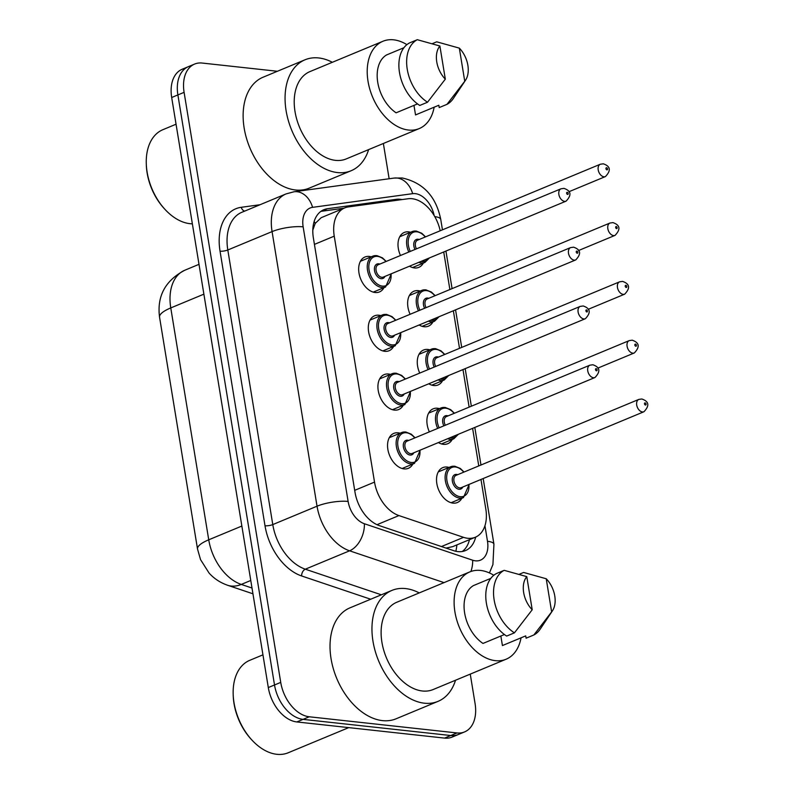 <?xml version="1.0" encoding="UTF-8"?>
<svg xmlns="http://www.w3.org/2000/svg" width="794" height="794" viewBox="0 0 794 794"><rect width="100%" height="100%" fill="white"/><g stroke="black" fill="none" stroke-linecap="round" stroke-linejoin="round"><path stroke-width="1.19" d="M383.988 287.646A18.907 12.386 -112.6 0 1 379.453 291.934A18.907 12.386 -112.6 0 1 375.155 292.51A18.907 12.386 -112.6 0 1 359.692 276.153A18.907 12.386 -112.6 0 1 364.942 257.008A18.907 12.386 -112.6 0 1 369.25 256.432A18.907 12.386 -112.6 0 1 371.175 256.829M393.616 346.442A18.907 12.386 -112.6 0 1 389.09 350.73A18.907 12.386 -112.6 0 1 384.782 351.305A18.907 12.386 -112.6 0 1 369.319 334.939A18.907 12.386 -112.6 0 1 374.57 315.804A18.907 12.386 -112.6 0 1 378.877 315.228A18.907 12.386 -112.6 0 1 380.802 315.625M403.243 405.238A18.907 12.386 -112.6 0 1 398.717 409.525A18.907 12.386 -112.6 0 1 394.41 410.101A18.907 12.386 -112.6 0 1 378.946 393.735A18.907 12.386 -112.6 0 1 384.197 374.599A18.907 12.386 -112.6 0 1 388.504 374.014A18.907 12.386 -112.6 0 1 390.43 374.411M412.87 464.024A18.907 12.386 -112.6 0 1 408.344 468.321A18.907 12.386 -112.6 0 1 404.037 468.897A18.907 12.386 -112.6 0 1 388.574 452.53A18.907 12.386 -112.6 0 1 393.824 433.385A18.907 12.386 -112.6 0 1 398.131 432.809A18.907 12.386 -112.6 0 1 400.067 433.206M423.331 263.082A18.907 12.386 -112.6 0 1 418.805 267.37A18.907 12.386 -112.6 0 1 414.498 267.945A18.907 12.386 -112.6 0 1 409.515 266.198M400.474 255.499A18.907 12.386 -112.6 0 1 404.285 232.444A18.907 12.386 -112.6 0 1 408.592 231.868A18.907 12.386 -112.6 0 1 410.528 232.255M432.958 321.868A18.907 12.386 -112.6 0 1 428.432 326.165A18.907 12.386 -112.6 0 1 424.125 326.741A18.907 12.386 -112.6 0 1 419.143 324.994M410.101 314.285A18.907 12.386 -112.6 0 1 413.922 291.229A18.907 12.386 -112.6 0 1 418.22 290.654A18.907 12.386 -112.6 0 1 420.155 291.051M442.586 380.663A18.907 12.386 -112.6 0 1 438.06 384.961A18.907 12.386 -112.6 0 1 433.752 385.537A18.907 12.386 -112.6 0 1 428.77 383.78M419.728 373.081A18.907 12.386 -112.6 0 1 423.549 350.025A18.907 12.386 -112.6 0 1 427.847 349.449A18.907 12.386 -112.6 0 1 429.782 349.846M452.213 439.459A18.907 12.386 -112.6 0 1 447.687 443.747A18.907 12.386 -112.6 0 1 443.38 444.322A18.907 12.386 -112.6 0 1 438.397 442.576M429.356 431.876A18.907 12.386 -112.6 0 1 433.177 408.821A18.907 12.386 -112.6 0 1 437.474 408.245A18.907 12.386 -112.6 0 1 439.41 408.642M461.84 498.255A18.907 12.386 -112.6 0 1 457.314 502.542A18.907 12.386 -112.6 0 1 453.017 503.118A18.907 12.386 -112.6 0 1 437.544 486.752A18.907 12.386 -112.6 0 1 442.804 467.616A18.907 12.386 -112.6 0 1 447.101 467.041A18.907 12.386 -112.6 0 1 449.037 467.438M440.194 230.776A33.378 21.855 67.4 0 0 408.126 198.748L348.377 206.916A33.378 21.855 67.4 0 0 344.755 207.889A33.378 21.855 67.4 0 0 334.244 236.155L374.52 482.107A33.378 21.855 67.4 0 0 398.925 515.574L463.567 537.34A33.378 21.855 67.4 0 0 467.706 538.272A33.378 21.855 67.4 0 0 475.298 537.25A33.378 21.855 67.4 0 0 485.809 508.984L480.975 479.457M446.039 548.088L452.699 546.639L475.298 537.25M344.755 207.889L321.223 217.675L315.218 223.402L312.806 230.111M478.762 465.919L472.609 428.363M469.135 407.133L462.981 369.567M459.508 348.338L453.354 310.772M449.88 289.542L443.727 251.976M470.256 674.116L475.09 703.653A33.378 21.855 -112.6 0 1 464.569 731.919A33.378 21.855 -112.6 0 1 456.977 732.941L309.263 716.784A33.378 21.855 -112.6 0 1 280.729 682.393L184.099 92.342L177.886 94.923A33.378 21.855 -112.6 0 1 188.406 66.656A33.378 21.855 -112.6 0 0 177.886 94.923L274.516 684.974L177.886 94.923L171.683 97.503A33.378 21.855 -112.6 0 1 182.193 69.237L194.619 64.066A33.378 21.855 -112.6 0 1 202.212 63.054L277.384 71.271M309.263 716.784L303.05 719.364A33.378 21.855 -112.6 0 1 274.516 684.974A33.378 21.855 -112.6 0 0 303.05 719.364L450.774 735.522L303.05 719.364L296.837 721.945A33.378 21.855 -112.6 0 1 268.303 687.554L171.683 97.503M464.569 731.919L458.366 734.5A33.378 21.855 -112.6 0 1 450.774 735.522A33.378 21.855 -112.6 0 0 458.366 734.5L452.153 737.08A33.378 21.855 -112.6 0 1 444.561 738.102L296.837 721.945M402.012 199.582A33.378 21.855 67.4 0 0 396.216 199.324L327.505 208.723A33.378 21.855 67.4 0 0 323.883 209.695A33.378 21.855 67.4 0 0 313.372 237.972L354.997 492.191A33.378 21.855 67.4 0 0 379.403 525.648L453.751 550.689A33.378 21.855 67.4 0 0 457.88 551.612A33.378 21.855 67.4 0 0 465.473 550.589A33.378 21.855 67.4 0 0 475.685 537.081M469.472 539.672A33.378 21.855 -112.6 0 1 462.217 551.522M383.363 143.486L389.139 178.749M184.099 92.342A33.378 21.855 -112.6 0 1 194.619 64.066M320.935 211.353A33.378 21.855 -112.6 0 1 321.292 211.303L344.02 208.197M348.735 727.622L288.202 752.772A50.062 32.772 -112.6 0 1 276.818 754.3A50.062 32.772 -112.6 0 1 252.373 740.534A50.062 32.772 -112.6 0 1 233.178 694.343A50.062 32.772 -112.6 0 1 249.782 660.31L262.943 654.842M455.528 680.24A60.076 39.333 -112.6 0 1 438.03 701.36A60.076 39.333 -112.6 0 1 424.363 703.196A60.076 39.333 -112.6 0 1 375.234 651.219A60.076 39.333 -112.6 0 1 391.928 590.408A60.076 39.333 -112.6 0 1 405.595 588.582A60.076 39.333 -112.6 0 1 419.242 592.91M438.03 701.36L396.097 718.788A60.076 39.333 -112.6 0 1 382.43 720.615A60.076 39.333 -112.6 0 1 333.301 668.637A60.076 39.333 -112.6 0 1 349.995 607.837L391.928 590.408M521.043 637.82A47.283 30.956 -112.6 0 1 506.106 659.219A47.283 30.956 -112.6 0 1 495.347 660.658A47.283 30.956 -112.6 0 1 456.689 619.747A47.283 30.956 -112.6 0 1 469.82 571.898A47.283 30.956 -112.6 0 1 480.578 570.449A47.283 30.956 -112.6 0 1 493.799 575.273M506.106 659.219L433.117 689.549A47.283 30.956 -112.6 0 1 422.358 690.988A47.283 30.956 -112.6 0 1 383.691 650.078A47.283 30.956 -112.6 0 1 396.831 602.229L469.82 571.898M490.821 578.36L473.512 585.555A33.378 21.855 -112.6 0 0 464.639 613.008A33.378 21.855 -112.6 0 0 482.99 643.438L504.418 634.535M532.208 609.772A22.252 14.57 -112.6 0 1 526.779 576.633L532.208 609.772L514.423 632.848A35.601 23.304 -112.6 0 1 494.146 599.927A35.601 23.304 -112.6 0 1 504.19 570.33L496.419 573.556A35.601 23.304 -112.6 0 0 486.385 603.152A35.601 23.304 -112.6 0 0 506.661 636.073L514.423 632.848M526.779 576.633L504.19 570.33M552.416 610.864A22.252 14.57 -112.6 0 1 551.641 611.896L546.222 578.757A22.252 14.57 -112.6 0 1 552.416 610.864L540.148 629.205A35.601 23.304 -112.6 0 1 533.866 634.972L526.094 638.197L525.717 635.885L502.423 645.562L500.855 636.014M252.373 740.534L251.559 739.671A47.839 31.323 -112.6 0 1 233.218 695.524L233.178 694.343M519.256 574.27L523.623 572.454L546.222 578.757M551.641 611.896L533.866 634.972M192.366 223.829A50.062 32.772 -112.6 0 1 189.925 223.67A50.062 32.772 -112.6 0 1 165.48 209.914A50.062 32.772 -112.6 0 1 146.285 163.713A50.062 32.772 -112.6 0 1 162.889 129.69L176.05 124.221M368.634 149.609A60.076 39.333 -112.6 0 1 351.137 170.73A60.076 39.333 -112.6 0 1 337.47 172.566A60.076 39.333 -112.6 0 1 288.341 120.589A60.076 39.333 -112.6 0 1 305.035 59.788A60.076 39.333 -112.6 0 1 318.702 57.952A60.076 39.333 -112.6 0 1 332.349 62.289M351.137 170.73L309.203 188.158A60.076 39.333 -112.6 0 1 295.537 189.994A60.076 39.333 -112.6 0 1 246.408 138.017A60.076 39.333 -112.6 0 1 263.102 77.207L305.035 59.788M434.149 107.2A47.283 30.956 -112.6 0 1 419.212 128.588A47.283 30.956 -112.6 0 1 408.453 130.037A47.283 30.956 -112.6 0 1 369.796 89.127A47.283 30.956 -112.6 0 1 382.926 41.268A47.283 30.956 -112.6 0 1 393.685 39.829A47.283 30.956 -112.6 0 1 406.905 44.653M419.212 128.588L346.224 158.919A47.283 30.956 -112.6 0 1 335.465 160.358A47.283 30.956 -112.6 0 1 296.797 119.457A47.283 30.956 -112.6 0 1 309.938 71.599L382.926 41.268M403.928 47.729L386.618 54.925A33.378 21.855 -112.6 0 0 377.746 82.377A33.378 21.855 -112.6 0 0 396.097 112.808L417.525 103.905M445.315 79.142A22.252 14.57 -112.6 0 1 439.886 46.002L445.315 79.142L427.529 102.228A35.601 23.304 -112.6 0 1 407.253 69.306A35.601 23.304 -112.6 0 1 417.297 39.7L409.525 42.926A35.601 23.304 -112.6 0 0 399.491 72.532A35.601 23.304 -112.6 0 0 419.768 105.453L427.529 102.228M439.886 46.002L417.297 39.7M465.522 80.234A22.252 14.57 -112.6 0 1 464.748 81.266L459.329 48.126A22.252 14.57 -112.6 0 1 465.522 80.234L453.255 98.585A35.601 23.304 -112.6 0 1 446.972 104.351L439.201 107.577L438.824 105.255L415.53 114.931L413.962 105.384M165.48 209.914L164.666 209.04A47.839 31.323 -112.6 0 1 146.324 164.904L146.285 163.713M432.363 43.64L436.73 41.824L459.329 48.126M464.748 81.266L446.972 104.351M441.434 546.54L463.567 537.34M456.887 544.902A33.378 21.895 108.6 0 1 455.845 551.274M314.166 221.427A33.378 24.862 82.2 0 1 315.218 223.402M377.001 524.685L398.925 515.574M354.7 490.345L374.52 482.107M314.424 244.393L334.244 236.155M159.554 317.193A38.936 9.965 -9.3 0 1 170.77 307.923L208.733 539.801A38.936 9.965 170.7 0 0 197.527 549.071L159.554 317.193C156.835 296.212 165.251 280.55 184.794 270.238A44.504 29.14 67.4 0 0 170.77 307.923L203.879 294.167M241.852 526.045L208.733 539.801A44.504 29.14 67.4 0 0 241.277 584.424A38.936 25.537 108.6 0 1 227.59 585.257C220.256 582.687 214.092 578.628 209.1 573.089L200.554 559.641L197.527 549.071M250.765 580.474L241.277 584.424L252.006 588.036M444.561 738.102L456.977 732.941M268.303 687.554L280.729 682.393M434.129 215.502A22.252 14.57 67.4 0 0 415.292 193.637A22.252 14.57 67.4 0 0 412.652 193.667L312.578 207.343A22.252 14.57 67.4 0 0 303.149 226.846L348.119 501.441A22.252 14.57 67.4 0 0 364.386 523.742L472.668 560.217A22.252 14.57 67.4 0 0 475.427 560.832A22.252 14.57 67.4 0 0 487.496 541.309L484.945 525.727M489.412 572.94L492.925 564.574L493.928 544.168A22.252 5.697 170.7 0 0 487.496 541.309M442.447 229.833L440.749 219.422C436.075 196.455 423.212 182.64 402.181 177.975L394.102 178.074A22.252 16.575 82.2 0 1 412.652 193.667M370.699 599.232L301.621 575.958A50.062 32.772 -112.6 0 1 265.007 525.767L220.037 251.172A50.062 32.772 -112.6 0 1 241.247 207.303L260.015 204.743M444.025 582.617L349.578 550.808L305.323 569.199L381.348 594.805M364.386 523.742A22.252 14.59 108.6 0 1 349.578 550.808A44.504 29.14 -112.6 0 1 317.034 506.195L272.779 524.586A44.504 29.14 67.4 0 0 305.323 569.199A5.558 3.652 -71.4 0 0 301.621 575.958M348.119 501.441A22.252 5.697 170.7 0 0 317.034 506.195L272.074 231.6L227.809 249.991L272.779 524.586A5.558 1.419 -9.3 0 1 265.007 525.767M303.149 226.846A22.252 5.697 170.7 0 0 272.074 231.6A44.504 29.14 -112.6 0 1 286.088 193.905L241.833 212.296A44.504 29.14 67.4 0 0 227.809 249.991A5.558 1.419 -9.3 0 1 220.037 251.172M241.247 207.303A5.558 4.139 -97.8 0 0 244.651 211.125M394.102 178.074L294.028 191.761A22.252 16.575 82.2 0 1 312.578 207.343M440.749 219.422A22.252 5.697 170.7 0 0 434.784 216.623M472.668 560.217A22.252 14.59 108.6 0 1 470.921 571.481M321.292 211.303L327.505 208.723M392.464 200.882L396.216 199.324M451.081 502.721L463.448 497.58A16.684 10.927 -112.6 0 1 459.657 498.096A16.684 10.927 -112.6 0 1 446.01 483.655A16.684 10.927 -112.6 0 1 450.645 466.763A16.684 10.927 -112.6 0 1 454.436 466.257M463.765 472.152A15.572 10.193 67.4 0 0 455.389 466.991A15.572 10.193 67.4 0 0 446.943 480.658A15.572 10.193 67.4 0 0 460.252 496.707A15.572 10.193 67.4 0 0 468.887 484.479M462.813 487.01A7.791 5.101 -112.6 0 1 459.041 489.283A7.791 5.101 -112.6 0 1 452.382 481.253A7.791 5.101 -112.6 0 1 456.61 474.425A7.791 5.101 -112.6 0 1 457.681 474.683M638.823 399.412L456.034 475.368A6.68 4.367 67.4 0 0 454.188 482.117A6.68 4.367 67.4 0 0 459.637 487.893A6.68 4.367 67.4 0 0 461.155 487.695L643.944 411.739A6.68 4.367 -112.6 0 1 642.425 411.947A6.68 4.367 -112.6 0 1 636.967 406.171A6.68 4.367 -112.6 0 1 638.823 399.412L641.82 398.985C649.016 401.436 649.72 405.684 643.944 411.739M645.095 402.905A1.112 0.725 67.4 0 0 645.443 405.029A1.112 0.725 67.4 0 0 645.095 402.905M420.215 450.129L414.478 463.359A16.684 10.927 -112.6 0 1 410.677 463.865A16.684 10.927 -112.6 0 1 397.03 449.434A16.684 10.927 -112.6 0 1 401.665 432.541A16.684 10.927 -112.6 0 1 405.466 432.025M414.796 437.931A15.572 10.193 67.4 0 0 406.419 432.77A15.572 10.193 67.4 0 0 397.963 446.436A15.572 10.193 67.4 0 0 411.282 462.485A15.572 10.193 67.4 0 0 419.917 450.258M413.833 452.779A7.791 5.101 -112.6 0 1 410.061 455.051A7.791 5.101 -112.6 0 1 403.412 447.032A7.791 5.101 -112.6 0 1 407.63 440.194A7.791 5.101 -112.6 0 1 408.712 440.452M407.064 441.136A6.68 4.367 67.4 0 0 405.208 447.895A6.68 4.367 67.4 0 0 410.667 453.672A6.68 4.367 67.4 0 0 412.185 453.463L594.974 377.517A6.68 4.367 -112.6 0 1 593.455 377.716A6.68 4.367 -112.6 0 1 587.997 371.939A6.68 4.367 -112.6 0 1 589.853 365.19L407.064 441.136M596.473 370.798A1.112 0.725 67.4 0 0 596.125 368.674A1.112 0.725 67.4 0 0 596.473 370.798M441.454 443.935L453.821 438.794A16.684 10.927 -112.6 0 1 450.029 439.3A16.684 10.927 -112.6 0 1 447.657 438.725M437.692 428.413A16.684 10.927 -112.6 0 1 441.017 407.967A16.684 10.927 -112.6 0 1 444.809 407.461M454.138 413.356A15.572 10.193 67.4 0 0 445.762 408.205A15.572 10.193 67.4 0 0 439.142 427.807M449.89 437.802A15.572 10.193 67.4 0 0 450.625 437.921A15.572 10.193 67.4 0 0 457.453 434.655M443.866 425.842A7.791 5.101 -112.6 0 1 446.982 415.629A7.791 5.101 -112.6 0 1 448.054 415.887M632.798 353.151A6.68 4.367 -112.6 0 1 627.339 347.375A6.68 4.367 -112.6 0 1 629.195 340.616L632.193 340.189C639.378 342.641 640.093 346.899 634.317 352.953A6.68 4.367 -112.6 0 1 632.798 353.151M635.468 344.11A1.112 0.725 67.4 0 0 635.815 346.234A1.112 0.725 67.4 0 0 635.468 344.11M629.195 340.616L446.407 416.572A6.68 4.367 67.4 0 0 445.325 425.247M431.827 385.14L444.193 379.998A16.684 10.927 -112.6 0 1 440.402 380.505A16.684 10.927 -112.6 0 1 438.03 379.939M428.065 369.617A16.684 10.927 -112.6 0 1 431.39 349.181A16.684 10.927 -112.6 0 1 435.181 348.665M444.511 354.571A15.572 10.193 67.4 0 0 436.134 349.41A15.572 10.193 67.4 0 0 429.514 369.012M440.263 379.006A15.572 10.193 67.4 0 0 440.998 379.125A15.572 10.193 67.4 0 0 447.816 375.87M434.239 367.056A7.791 5.101 -112.6 0 1 437.355 356.834A7.791 5.101 -112.6 0 1 438.427 357.092M623.171 294.356A6.68 4.367 -112.6 0 1 617.712 288.579A6.68 4.367 -112.6 0 1 619.568 281.83L622.565 281.404C629.751 283.845 630.466 288.103 624.689 294.157A6.68 4.367 -112.6 0 1 623.171 294.356M625.841 285.314A1.112 0.725 67.4 0 0 626.188 287.438A1.112 0.725 67.4 0 0 625.841 285.314M619.568 281.83L436.779 357.776A6.68 4.367 67.4 0 0 435.698 366.451M422.2 326.344L434.566 321.203A16.684 10.927 -112.6 0 1 430.765 321.709A16.684 10.927 -112.6 0 1 428.403 321.143M418.438 310.821A16.684 10.927 -112.6 0 1 421.763 290.386A16.684 10.927 -112.6 0 1 425.554 289.879M434.884 295.775A15.572 10.193 67.4 0 0 426.507 290.614A15.572 10.193 67.4 0 0 419.887 310.226M430.636 320.22A15.572 10.193 67.4 0 0 431.37 320.329A15.572 10.193 67.4 0 0 438.189 317.074M424.611 308.261A7.791 5.101 -112.6 0 1 427.718 298.048A7.791 5.101 -112.6 0 1 428.8 298.296M613.544 235.57A6.68 4.367 -112.6 0 1 608.085 229.794A6.68 4.367 -112.6 0 1 609.941 223.035L612.938 222.608C620.124 225.059 620.839 229.307 615.062 235.361A6.68 4.367 -112.6 0 1 613.544 235.57M616.213 226.528A1.112 0.725 67.4 0 0 616.561 228.642A1.112 0.725 67.4 0 0 616.213 226.528M609.941 223.035L427.152 298.981A6.68 4.367 67.4 0 0 426.07 307.655M412.572 267.548L424.939 262.407A16.684 10.927 -112.6 0 1 421.138 262.923A16.684 10.927 -112.6 0 1 418.775 262.348M408.811 252.035A16.684 10.927 -112.6 0 1 412.136 231.59A16.684 10.927 -112.6 0 1 415.927 231.084M425.256 236.979A15.572 10.193 67.4 0 0 416.88 231.818A15.572 10.193 67.4 0 0 410.26 251.43M421.009 261.424A15.572 10.193 67.4 0 0 421.743 261.534A15.572 10.193 67.4 0 0 428.562 258.278M414.984 249.465A7.791 5.101 -112.6 0 1 418.091 239.252A7.791 5.101 -112.6 0 1 419.172 239.51M603.916 176.774A6.68 4.367 -112.6 0 1 598.458 170.998A6.68 4.367 -112.6 0 1 600.314 164.239L603.311 163.812C610.497 166.264 611.211 170.512 605.435 176.566A6.68 4.367 -112.6 0 1 603.916 176.774M606.586 167.733A1.112 0.725 67.4 0 0 606.934 169.856A1.112 0.725 67.4 0 0 606.586 167.733M600.314 164.239L417.525 240.195A6.68 4.367 67.4 0 0 416.443 248.859M410.587 391.343L404.851 404.563A16.684 10.927 -112.6 0 1 401.049 405.069A16.684 10.927 -112.6 0 1 387.403 390.638A16.684 10.927 -112.6 0 1 392.038 373.746A16.684 10.927 -112.6 0 1 395.839 373.24M405.168 379.135A15.572 10.193 67.4 0 0 396.792 373.974A15.572 10.193 67.4 0 0 388.335 387.641A15.572 10.193 67.4 0 0 401.655 403.689A15.572 10.193 67.4 0 0 410.29 391.462M404.206 393.993A7.791 5.101 -112.6 0 1 400.434 396.266A7.791 5.101 -112.6 0 1 393.774 388.236A7.791 5.101 -112.6 0 1 398.002 381.408A7.791 5.101 -112.6 0 1 399.084 381.666M397.437 382.351A6.68 4.367 67.4 0 0 395.581 389.1A6.68 4.367 67.4 0 0 401.039 394.876A6.68 4.367 67.4 0 0 402.558 394.678L585.347 318.722A6.68 4.367 -112.6 0 1 583.828 318.93A6.68 4.367 -112.6 0 1 578.369 313.154A6.68 4.367 -112.6 0 1 580.225 306.395L397.437 382.351M586.845 312.002A1.112 0.725 67.4 0 0 586.498 309.888A1.112 0.725 67.4 0 0 586.845 312.002M400.96 332.547L395.223 345.767A16.684 10.927 -112.6 0 1 391.422 346.283A16.684 10.927 -112.6 0 1 377.775 331.842A16.684 10.927 -112.6 0 1 382.41 314.95A16.684 10.927 -112.6 0 1 386.212 314.444M395.541 320.339A15.572 10.193 67.4 0 0 387.164 315.178A15.572 10.193 67.4 0 0 378.708 328.845A15.572 10.193 67.4 0 0 392.028 344.894A15.572 10.193 67.4 0 0 400.662 332.666M394.578 335.197A7.791 5.101 -112.6 0 1 390.807 337.47A7.791 5.101 -112.6 0 1 384.147 329.441A7.791 5.101 -112.6 0 1 388.375 322.612A7.791 5.101 -112.6 0 1 389.457 322.87M387.809 323.555A6.68 4.367 67.4 0 0 385.953 330.304A6.68 4.367 67.4 0 0 391.412 336.08A6.68 4.367 67.4 0 0 392.931 335.882L575.719 259.926A6.68 4.367 -112.6 0 1 574.201 260.134A6.68 4.367 -112.6 0 1 568.742 254.358A6.68 4.367 -112.6 0 1 570.598 247.599L387.809 323.555M577.218 253.217A1.112 0.725 67.4 0 0 576.871 251.093A1.112 0.725 67.4 0 0 577.218 253.217M391.333 273.751L385.596 286.981A16.684 10.927 -112.6 0 1 381.795 287.488A16.684 10.927 -112.6 0 1 368.148 273.047A16.684 10.927 -112.6 0 1 372.783 256.154A16.684 10.927 -112.6 0 1 376.584 255.648M385.914 261.544A15.572 10.193 67.4 0 0 377.537 256.393A15.572 10.193 67.4 0 0 369.081 270.059A15.572 10.193 67.4 0 0 382.4 286.108A15.572 10.193 67.4 0 0 391.035 273.87M384.951 276.401A7.791 5.101 -112.6 0 1 381.18 278.674A7.791 5.101 -112.6 0 1 374.52 270.655A7.791 5.101 -112.6 0 1 378.748 263.816A7.791 5.101 -112.6 0 1 379.83 264.074M378.182 264.759A6.68 4.367 67.4 0 0 376.326 271.518A6.68 4.367 67.4 0 0 381.785 277.295A6.68 4.367 67.4 0 0 383.303 277.086L566.092 201.14A6.68 4.367 -112.6 0 1 564.574 201.339A6.68 4.367 -112.6 0 1 559.115 195.562A6.68 4.367 -112.6 0 1 560.971 188.803L378.182 264.759M567.591 194.421A1.112 0.725 67.4 0 0 567.244 192.297A1.112 0.725 67.4 0 0 567.591 194.421M252.949 593.803L227.59 585.257M184.794 270.238L198.996 264.333M294.028 191.761L286.088 193.905M493.928 544.168L483.179 478.544M480.966 465.006L474.812 427.45M471.338 406.22L465.185 368.654M461.711 347.425L455.558 309.858M452.084 288.629L445.93 251.063M438.278 471.904L450.645 466.763L454.734 466.207L460.282 468.44L464.063 472.033M463.448 497.58L469.185 484.36M415.093 437.802L411.302 434.209L405.764 431.986L401.665 432.541L389.298 437.683M594.974 377.517C600.75 371.463 600.036 367.205 592.84 364.764L589.853 365.19M414.478 463.359L402.101 468.5M428.641 413.108L441.017 407.967L445.106 407.421L450.655 409.644L454.436 413.237M634.317 352.953L597.822 368.118M453.821 438.794L458.337 434.288M419.014 354.322L431.39 349.181L435.479 348.626L441.027 350.849L444.809 354.442M624.689 294.157L588.195 309.323M444.193 379.998L448.709 375.493M409.386 295.527L421.763 290.386L425.852 289.83L431.39 292.053L435.181 295.646M615.062 235.361L578.558 250.527M434.566 321.203L439.082 316.707M399.759 236.731L412.136 231.59L416.225 231.034L421.763 233.267L425.554 236.86M605.435 176.566L568.931 191.731M424.939 262.407L429.455 257.911M405.466 379.006L401.675 375.423L396.137 373.19L392.038 373.746L379.671 378.887M585.347 318.722C591.123 312.667 590.408 308.419 583.213 305.968L580.225 306.395M404.851 404.563L392.474 409.704M395.839 320.22L392.047 316.627L386.509 314.394L382.41 314.95L370.044 320.091M575.719 259.926C581.496 253.872 580.781 249.624 573.586 247.172L570.598 247.599M395.223 345.767L382.847 350.908M386.212 261.424L382.42 257.832L376.882 255.608L372.783 256.154L360.416 261.295M566.092 201.14C571.869 195.086 571.154 190.828 563.958 188.377L560.971 188.803M385.596 286.981L373.22 292.123"/></g></svg>
